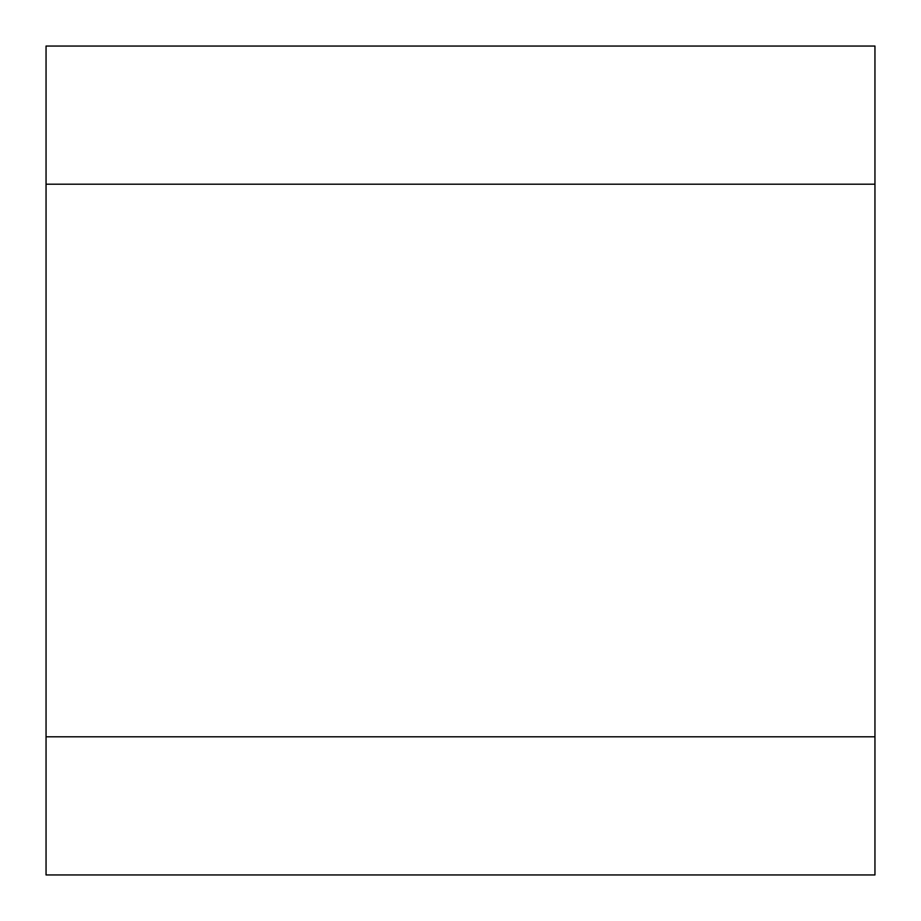 <?xml version="1.0" encoding="UTF-8"?>
<svg xmlns="http://www.w3.org/2000/svg" width="921" height="921" viewBox="0 0 921 921"><rect width="100%" height="100%" fill="white"/><g stroke="black" fill="none" stroke-linecap="round" stroke-linejoin="round"><path stroke-width="1.38" d="M46.05 736.8L874.95 736.8L874.95 184.2L46.05 184.2L46.05 874.95L874.95 874.95L874.95 736.8M874.95 184.2L874.95 46.05L46.05 46.05L46.05 184.2"/></g></svg>
